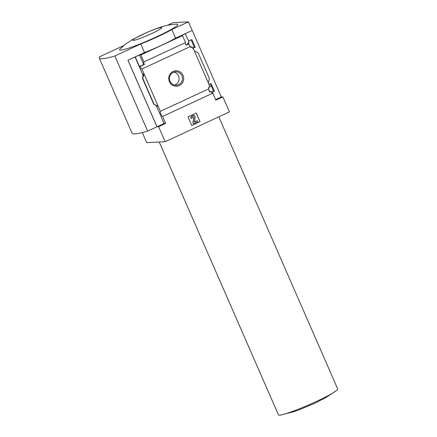 <?xml version="1.0" encoding="UTF-8"?>
<svg xmlns="http://www.w3.org/2000/svg" width="437" height="437" viewBox="0 0 437 437"><rect width="100%" height="100%" fill="white"/><g stroke="black" fill="none" stroke-linecap="round" stroke-linejoin="round"><path stroke-width="0.66" d="M210.344 83.909L213.54 91.218L214.42 91.175L211.093 83.56L209.012 84.521M213.54 91.218L211.442 92.191M209.421 91.546L211.033 91.464A2.824 0.666 65.1 0 0 211.912 92.846L212.224 92.704L211.814 92.726M211.628 92.475L214.42 91.175M208.87 88.804A2.824 0.666 65.1 0 0 209.684 92.092L211.033 91.464M157.134 106.175L158.15 106.202L160.384 111.309A2.824 0.666 -114.9 0 0 160.374 111.309L208.886 88.798L208.416 87.717L209.76 87.089L208.941 85.215L209.252 85.068L194.301 50.845L198.169 52.844L209.389 78.529L208.312 82.921M191.122 39.92L194.318 47.234L195.202 47.191L191.876 39.57L188.68 41.051M215.599 99.598L221.308 96.948L192.242 30.432L185.195 33.704L188.724 41.144L188.413 41.291L189.019 42.684L187.675 43.307L187.976 44.006L185.944 44.951M194.318 47.234L192.679 47.988M192.996 48.715L193.362 48.698L193.05 48.84L192.231 46.961L190.882 47.589L190.412 46.508A2.824 0.666 65.1 0 1 188.631 43.973L187.976 44.006M192.815 48.299L195.202 47.191M190.647 47.043L192.231 46.961M193.362 48.698L194.301 50.845M183.043 75.361A7.735 7.484 87.2 0 0 170.146 73.99A7.735 7.484 87.2 0 0 175.488 86.215A7.735 7.484 87.2 0 0 183.043 75.361M142.566 78.54L144.139 74.121L143.156 74.17L142.533 78.518L153.786 104.225L158.15 106.202L141.905 69.019L190.412 46.508M143.915 61.912L140.861 54.931L182.524 35.594L185.578 42.575L143.915 61.912A2.824 0.666 -114.9 0 0 143.904 61.917A2.824 0.666 -114.9 0 0 144.379 64.512L140.13 66.484A2.824 0.666 -114.9 0 0 141.905 69.019M188.631 43.973L186.042 45.175A2.824 0.666 65.1 0 1 185.561 42.586M182.524 35.594L181.213 35.659L185.463 33.687M160.374 111.309A2.824 0.666 -114.9 0 0 160.854 113.92A2.824 0.666 -114.9 0 0 162.624 116.439L212.786 93.157A2.824 0.666 65.1 0 1 212.224 92.704M212.786 93.157L215.84 100.144L222.886 96.872L229.447 111.894L165.191 141.714L158.626 126.692L165.678 123.42L162.624 116.439M140.861 54.931L139.55 54.996L143.724 64.545L144.379 64.512M123.704 45.59L99.652 56.755A79.403 7.353 -23.6 0 0 99.292 58.094L132.105 133.192A79.403 7.353 -23.6 0 0 147.662 131.105L156.987 126.774L127.926 60.257L144.51 52.56A29.399 2.72 156.4 0 0 175.603 38.128L192.242 30.432M127.926 60.257L135.033 56.979L143.074 75.377M139.55 54.996L135.033 56.979M140.13 66.484L139.474 66.517L135.301 56.968M156.315 105.683L164.093 123.502L165.678 123.42M142.823 78.529L154.042 104.214M153.786 104.225L157.167 106.251M196.306 113.079L188.019 116.925L191.767 125.506L200.059 121.661L196.306 113.079M221.308 96.948L222.886 96.872M192.182 30.432L188.434 21.85L173.238 22.604L167.404 25.313M164.093 123.502L157.047 126.774L158.626 126.692M157.047 126.774L127.986 60.251M165.191 141.714L146.712 142.631L142.315 132.558M175.603 38.128L171.85 29.547L188.434 21.85M144.51 52.56L140.758 43.973A29.399 2.72 -23.6 0 0 171.85 29.547M147.662 131.105L114.849 56.002L140.758 43.973M99.292 58.094A79.403 7.353 -23.6 0 0 114.849 56.002M120.093 48.917A31.748 2.939 -23.6 0 0 156.752 36.741A31.748 2.939 -23.6 0 0 176.788 24.144C171.228 24.445 166.377 25.28 162.253 26.646C159.161 27.482 154.042 29.41 146.887 32.436L132.433 39.581L126.069 43.727L120.093 48.917M174.587 85.106A6.73 6.511 87.2 0 0 173.942 72.132M181.901 75.781A6.73 6.511 87.2 0 0 169.469 78.857A6.73 6.511 87.2 0 0 176.302 85.253A6.73 6.511 87.2 0 0 181.901 75.781M196.218 113.117L200.059 121.661M199.955 121.666L191.75 125.474M194.389 121.989L197.163 120.743L194.323 121.857L195.17 117.214A1.529 1.48 -92.8 0 0 193.11 115.526L191.996 116.045A1.764 1.704 -92.8 0 0 191.144 118.378L192.275 118.11A0.825 0.798 -92.8 0 1 192.673 117.023L193.181 116.788A0.59 0.568 -92.8 0 1 193.973 117.433L193.017 122.666L193.487 123.742L197.633 121.819L197.163 120.743M191.144 118.378L191.04 118.383A1.764 1.704 -92.8 0 1 191.892 116.051L193.007 115.532A1.529 1.48 -92.8 0 1 193.591 115.401M193.334 116.739A0.59 0.568 -92.8 0 1 193.87 117.438L193.973 117.433M193.487 123.742L192.914 122.671L193.87 117.438M143.724 64.545L139.474 66.517M151.322 33.72A15.874 1.469 156.4 0 1 133.17 39.641A15.874 1.469 156.4 0 1 157.407 28.394A15.874 1.469 156.4 0 1 151.322 33.72M159.237 142.009L278.445 414.871A32.338 2.993 -23.6 0 0 279.576 415.15A32.338 2.993 -23.6 0 0 280.723 415.013A32.338 2.993 -23.6 0 0 316.273 401.516A32.338 2.993 -23.6 0 0 336.266 390.749A32.338 2.993 -23.6 0 0 337.708 388.979L218.811 116.826M209.596 86.712L210.82 86.144A3.234 0.765 -114.9 0 0 210.951 85.302M188.347 42.995L189.445 45.497M208.82 89.858L209.558 91.541M142.533 78.518L153.775 104.241M336.266 390.749L325.472 397.812L314.192 403.537L299.482 409.715L293.243 411.894L280.723 415.013"/></g></svg>
